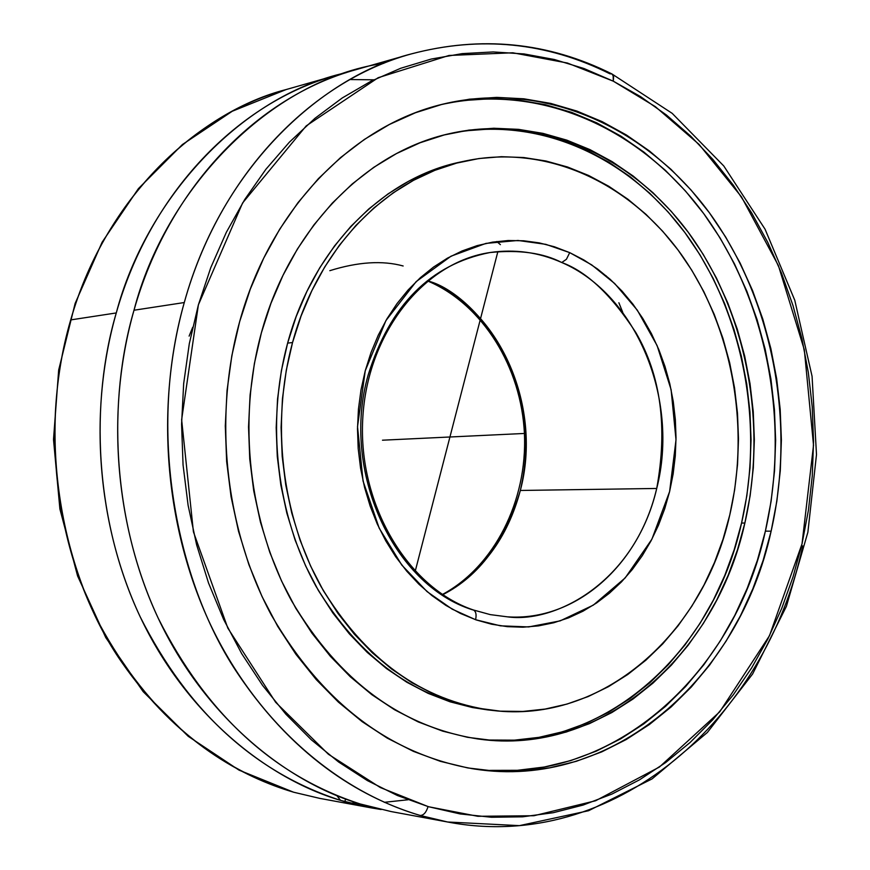 <?xml version="1.0" encoding="UTF-8"?>
<svg xmlns="http://www.w3.org/2000/svg" width="870" height="870" viewBox="0 0 870 870"><rect width="100%" height="100%" fill="white"/><g stroke="black" fill="none" stroke-linecap="round" stroke-linejoin="round"><path stroke-width="1.3" d="M611.98 73.961L613.611 76.614L613.307 81.182L640.592 96.646L666.42 115.003L690.606 136.035L712.976 159.525L733.377 185.234L751.68 212.933L767.775 242.36L781.564 273.289L792.961 305.446L801.901 338.593L808.328 372.469L812.221 406.823L813.537 441.394L812.275 475.933L808.437 510.168L802.031 543.848L793.103 576.712L781.684 608.511L767.851 638.982L751.669 667.866L733.236 694.902L712.671 719.86L690.106 742.48L665.68 762.533L639.57 779.792L611.991 794.027L583.128 805.065L553.244 812.711L522.598 816.821L491.452 817.256L460.121 813.939L428.91 806.805L477.837 816.288L533.897 815.734L595.591 800.759L659.416 767.035L719.751 711.801L769.493 635.687L802.031 543.848L813.526 445.222L804.326 349.805L778.389 265.567L741.447 196.827L699.023 144.366L655.382 106.673L613.307 81.182L613.132 75.168L611.98 73.961L609.848 73.765C546.686 42.249 480.447 35.648 411.162 53.951C481.24 35.453 548.154 42.119 611.904 73.928L672.195 113.361L723.796 165.996L765.067 229.201L794.767 300.237L812.069 376.318L816.495 454.597L807.882 532.222L786.415 606.314L752.604 674.011L707.375 732.464L652.076 778.9L588.588 810.72L519.401 825.641L447.615 821.998L420.134 815.451C423.559 815.451 426.213 812.493 428.073 806.555L428.91 806.805L428.073 806.555C426.213 812.493 423.559 815.451 420.134 815.451C335.276 790.493 256.509 721.306 210.442 624.519C164.811 527.546 154.925 407.084 184.277 302.542C219.381 176.077 310.22 81.628 411.162 53.951C325.489 75.494 222.611 163.364 184.277 302.542L134.002 310.231L184.277 302.542C145.747 438.056 179.274 587.554 238.228 674.293C297.507 762.185 366.835 799.508 420.134 815.451L447.615 821.998C613.361 853.72 765.926 719.588 802.76 545.925M336.396 75.244L286.067 89.577C189.899 116.014 103.954 203.624 70.698 319.91C34.191 444.57 65.631 581.715 121.311 661.635C177.295 742.61 243.067 777.323 293.81 792.265L319.703 798.366L371.164 807.871L340.54 800.367L336.907 795.68L340.54 800.367C254.79 772.549 188.04 711.432 140.287 617.026C97.092 525.11 88.055 411.662 116.275 312.939C150.292 192.564 238.249 102.192 336.396 75.244L346.195 72.645C238.706 96.255 145.388 201.72 116.275 312.939L70.698 319.91L116.275 312.939C90.165 401.124 94.058 519.02 140.103 616.634C186.147 714.281 266.807 778.541 340.54 800.367L344.857 801.705L345.553 799.019L344.857 801.705L381.169 809.524L371.164 807.871M384.29 802.314L407.965 799.769M656.719 488.462C667.834 427.333 660.841 375.318 635.752 332.405C611.327 294.832 586.652 271.527 561.759 262.512L566.424 259.282L569.719 252.637L591.676 264.861L614.688 283.533L637.286 310.133L657.122 345.629L671.107 389.662L676.012 439.818L669.617 491.539L651.902 539.193L625.193 577.908L593.329 605.118L560.182 620.865L528.677 626.933L500.467 625.834L475.585 619.712C476.673 614.601 475.944 611.371 473.41 610L472.54 609.816C393.099 585.01 340.562 470.616 368.195 374.916C389.978 305.044 430.596 264.241 490.038 252.528C514.725 248.918 538.628 252.246 561.759 262.512C636.796 294.691 679.535 399.754 656.719 488.462C639.254 564.673 576.038 621.637 507.33 616.83C554.407 623.562 634.339 583.226 656.719 488.462L520.325 490.462C504.981 541.412 479.131 576.157 442.765 594.688C481.762 572.797 507.612 538.051 520.325 490.462L656.719 488.462M428.486 281.336L429.813 281.51C471.388 293.364 547.002 375.775 520.325 490.462C542.38 408.28 501.512 311.025 429.813 281.51L428.486 281.336M771.125 531.178C739.293 678.35 612.252 790.873 474.15 768.982C390.206 754.562 322.629 703.286 271.407 615.166C225.232 529.297 213.03 417.97 239.642 321.693C270.255 209.246 352.078 125.737 442.602 104.215C542.532 79.953 645.747 126.183 709.431 212.824C772.93 300.019 796.028 422.157 771.125 531.178L765.382 531.135L771.125 531.178L776.845 501.229L780.281 470.768L781.39 440.035L780.183 409.259L776.66 378.7L770.863 348.576L762.805 319.116L752.561 290.569L740.163 263.164L725.721 237.118L709.322 212.671L691.052 190.019L671.064 169.4L649.488 151.01L626.476 135.035L602.214 121.669L576.897 111.077L550.721 103.41L523.914 98.81L496.726 97.375L469.419 99.191L442.243 104.302L415.479 112.73L389.423 124.464L364.367 139.439L340.583 157.568L318.355 178.698L297.975 202.666L279.683 229.223L263.73 258.129L250.321 289.058L239.642 321.693L231.844 355.656L227.037 390.554L225.297 425.985L226.646 461.524L231.072 496.748L238.51 531.244L248.874 564.619L262.011 596.472L277.748 626.443L295.876 654.229L316.169 679.514L338.354 702.068L362.159 721.665L387.302 738.151L413.489 751.397L440.416 761.348L467.788 767.938L495.324 771.179L522.75 771.103L549.796 767.797L576.212 761.337L601.757 751.876L626.226 739.533L649.422 724.492L671.151 706.94L691.258 687.061L709.615 665.071L726.069 641.179L740.533 615.623L752.92 588.609L763.131 560.389L771.125 531.178M471.496 768.569C608.434 788.644 733.747 676.882 765.382 531.135L757.4 560.258L747.189 588.392L734.824 615.329L720.382 640.809L703.939 664.626L685.614 686.55L665.539 706.364L643.833 723.873L620.68 738.858L596.244 751.158L570.742 760.587L544.37 767.014L517.367 770.309L489.995 770.374M411.162 53.951L355.939 69.676C257.041 96.82 168.312 188.268 134.002 310.231C164.647 190.66 269.156 79.703 383.811 63.314M744.861 523.055C715.803 655.665 602.094 756.487 478.565 739.054C401.309 727.092 338.974 680.992 291.559 600.779C248.809 522.642 237.216 420.906 261.392 332.786C289.427 228.962 365.65 152 449.823 133.578C539.868 113.372 632.588 155.741 689.888 234.476C746.993 313.689 767.623 424.386 744.861 523.055L741.566 523.044L744.861 523.055L750.147 495.682L753.311 467.821L754.344 439.709L753.246 411.575L750.016 383.616L744.676 356.069L737.271 329.154L727.831 303.075L716.445 278.052L703.167 254.312L688.094 232.04L671.325 211.453L652.989 192.727L633.219 176.066L612.154 161.646L589.969 149.618L566.827 140.146L542.945 133.36L518.52 129.358L493.779 128.249L468.941 130.098L444.276 134.937L420.014 142.778L396.426 153.599L373.752 167.344L352.274 183.907L332.22 203.178L313.853 224.971L297.377 249.081L283.033 275.279L270.983 303.282L261.392 332.786L254.399 363.475L250.092 395.002L248.537 426.985L249.755 459.066L253.735 490.876L260.424 522.033L269.743 552.189L281.554 580.997L295.713 608.141L312.047 633.317L330.328 656.274L350.327 676.795L371.827 694.662L394.545 709.746L418.242 721.926L442.634 731.126L467.462 737.292L492.474 740.435L517.422 740.566L542.043 737.749L566.131 732.072L589.458 723.633L611.827 712.563L633.045 699.012L652.957 683.135L671.401 665.126L688.246 645.149L703.373 623.42L716.684 600.137L728.081 575.505L737.488 549.742L744.861 523.055M477.032 738.847C599.908 755.269 712.617 654.849 741.566 523.044L734.204 549.677L724.797 575.396L713.411 599.995L700.111 623.235L684.994 644.931L668.16 664.865L649.738 682.841L629.836 698.686L608.63 712.215L586.293 723.264L562.988 731.681L538.921 737.358L514.322 740.163L489.408 740.022M369.88 806.751L360.278 803.989C285.969 781.956 204.591 716.923 158.112 617.983C111.632 519.075 107.673 399.569 134.002 310.231C105.553 410.248 114.699 525.241 158.307 618.385C206.516 714.031 273.843 775.899 360.278 803.989L391.141 811.569L447.615 821.998M373.796 79.823L349.99 79.54M466.168 160.819L461.187 161.874C383.539 177.404 313.091 247.863 287.622 343.117L292.537 342.541C318.061 246.982 388.651 176.316 466.429 160.765C547.089 144.115 629.891 182.874 681.112 254.203C732.148 325.935 750.451 425.898 729.789 514.888L723.046 539.172L714.433 562.607L704.015 584.999L691.867 606.14L678.056 625.845L662.69 643.92L645.877 660.189L627.759 674.5L608.456 686.669L588.142 696.576L566.979 704.08L545.153 709.061L522.859 711.442L500.304 711.16L477.717 708.147L455.325 702.405L433.347 693.934L412.021 682.787L391.598 669.03L372.295 652.783L354.34 634.186L337.951 613.404L323.335 590.643L310.655 566.142L300.074 540.161L291.744 512.985L285.751 484.916L282.185 456.282L281.086 427.387L282.456 398.59L286.295 370.196L292.537 342.541L301.107 315.93L311.873 290.656L324.717 266.981L339.463 245.166L355.928 225.417L373.926 207.919L393.218 192.825L413.609 180.275L434.848 170.335L456.717 163.082L478.989 158.536L501.424 156.698L523.816 157.546L545.936 161.004L567.599 167.018L588.609 175.468L608.772 186.267L627.944 199.252L645.953 214.303L662.668 231.235L677.958 249.907L691.715 270.113L703.852 291.7L714.259 314.462L722.883 338.191L729.658 362.714L734.53 387.813L737.488 413.293L738.489 438.948L737.543 464.569L734.628 489.951L729.789 514.888C703.471 633.915 602.388 724.036 492.518 710.431C421.83 700.644 364.66 659.351 321.008 586.532C281.641 515.66 270.7 422.94 292.537 342.541L287.622 343.117C265.818 423.244 276.736 515.649 316.006 586.304C359.571 658.884 416.632 700.056 487.189 709.822L492.518 710.431M496.759 241.512L500.391 244.644M403.147 265.981C382.474 260.304 358.027 261.87 329.817 270.679M427.866 280.684L429.813 281.51L427.866 280.684M606.303 275.931L606.662 276.606M618.885 302.76L622.811 312.558M192.694 327.283L189.116 336.114M473.41 610C475.944 611.371 476.673 614.601 475.585 619.712L452.172 609.141L427.05 591.6L401.81 565.087L379.2 528.188L363.062 481.077L357.516 426.67L365.237 370.794L385.932 320.562L416.175 281.597L451.019 256.193L485.949 243.393L518.009 240.468L545.827 244.339L569.719 252.637L566.424 259.282L561.759 262.512C543.206 252.931 519.303 249.603 490.038 252.528C424.364 261.924 366.999 332.884 362.736 419.046C358.005 505.122 408.15 587.989 473.356 609.968L490.245 614.611L507.33 616.83M569.719 252.637L554.375 246.765L539.183 242.871L523.729 240.783L508.134 240.522L492.561 242.132L477.173 245.612L462.1 250.951L447.506 258.107L433.554 267.046L420.384 277.682L408.139 289.938L396.959 303.684L386.965 318.801L378.287 335.146L371.012 352.535L365.237 370.794L361.028 389.738L358.44 409.172L357.494 428.866L358.201 448.615L360.571 468.212L364.573 487.439L370.152 506.09L377.243 523.957L385.769 540.868L395.622 556.648L406.692 571.122L418.851 584.151L431.977 595.624L445.908 605.422L460.491 613.47L476.184 619.918L491.637 624.225L507.275 626.65L522.946 627.205L538.486 625.889L553.766 622.757L568.621 617.841L582.943 611.218L596.592 602.964L609.446 593.177L621.419 581.954L632.381 569.426L642.277 555.691L650.999 540.901L658.503 525.186L664.734 508.678L669.617 491.539L673.152 473.911L675.283 455.945L676.023 437.795L675.348 419.612L673.26 401.548L669.802 383.768L664.974 366.411L658.829 349.631L651.402 333.569L642.756 318.387L632.958 304.195L622.083 291.146L610.218 279.357L597.462 268.939L583.922 260L569.719 252.637M487.439 709.844L472.421 707.538L450.062 701.807L428.127 693.368L406.845 682.254L386.454 668.541L367.194 652.348L349.283 633.795L332.927 613.078L318.333 590.393L305.674 565.979L295.126 540.074L286.806 512.995L280.836 485.014L277.28 456.478L276.181 427.681L277.552 398.971L281.391 370.674L287.622 343.117L296.17 316.582L306.914 291.385L319.736 267.797L334.45 246.036L350.893 226.352L368.847 208.898L388.107 193.858L408.454 181.33L429.66 171.423L451.486 164.191L461.459 161.809M286.067 89.577C204.439 110.218 106.999 191.911 70.698 319.91C42.88 416.11 52.069 526.633 95.08 615.829C142.647 707.44 208.887 766.252 293.81 792.265L319.703 798.366L293.592 792.211L239.022 770.124L188.214 736.314L143.169 691.661L105.759 637.579L77.582 575.94L59.899 509.048L53.505 439.513L58.671 370.065L75.124 303.456L102.105 242.23L138.384 188.659L182.385 144.55L232.268 111.24L286.067 89.577M465.918 130.794L490.723 128.945L515.442 130.043L539.846 134.034L563.706 140.809L586.815 150.26L608.989 162.266L630.032 176.653L649.792 193.281L668.106 211.965L684.853 232.529L699.915 254.758L713.182 278.454L724.569 303.434L733.986 329.458L741.392 356.341L746.721 383.833L749.951 411.749L751.049 439.839L750.016 467.908L746.841 495.715L741.566 523.044C764.251 424.81 743.839 314.646 687.126 235.618C630.228 157.068 538.084 114.47 448.322 133.936M356.852 802.912L350.066 803.108L356.852 802.912M464.167 100.485L491.43 98.669L518.574 100.093L545.327 104.683L571.459 112.306L596.744 122.855L620.973 136.177L643.941 152.098L665.485 170.422L685.451 190.987L703.678 213.552L720.066 237.934L734.487 263.904L746.851 291.233L757.096 319.692L765.132 349.055L770.929 379.092L774.43 409.574L775.638 440.253L774.528 470.898L771.103 501.261L765.382 531.135C790.145 422.907 767.427 301.705 704.624 214.846C641.636 128.553 539.443 81.943 440.002 104.878M613.307 81.182L567.381 63.021L512.811 52.787L448.963 55.473L378.167 77.713L306.218 125.889L242.61 202.949L198.382 304.859L181.634 419.721L193.412 531.798L227.82 628.096L275.649 702.286L328.436 754.279L380.31 787.535L428.073 806.555L397.34 795.484L367.412 780.607L338.626 762.011L311.34 739.815L285.882 714.205L262.577 685.408L241.74 653.718L223.644 619.473L208.539 583.03L196.631 544.837L188.105 505.307L183.059 464.95L181.58 424.223L183.668 383.648L189.301 343.693L198.382 304.859L210.79 267.59L226.33 232.323L244.785 199.437L265.894 169.28L289.384 142.169L314.94 118.331L342.236 97.973L370.946 81.247L400.733 68.262L431.259 59.051L462.198 53.625L493.236 51.939L524.066 53.94L554.407 59.519L583.987 68.523L613.307 81.182M523.338 433.51L382.485 440.198M355.123 803.586L355.417 802.455M415.197 571.307L497.879 251.571M512.082 434.043L517.976 433.771M427.551 280.934L428.54 281.358C482.796 304.794 521.478 367.271 524.436 434.065C527.405 500.859 494.421 566.446 442.428 594.471"/></g></svg>
